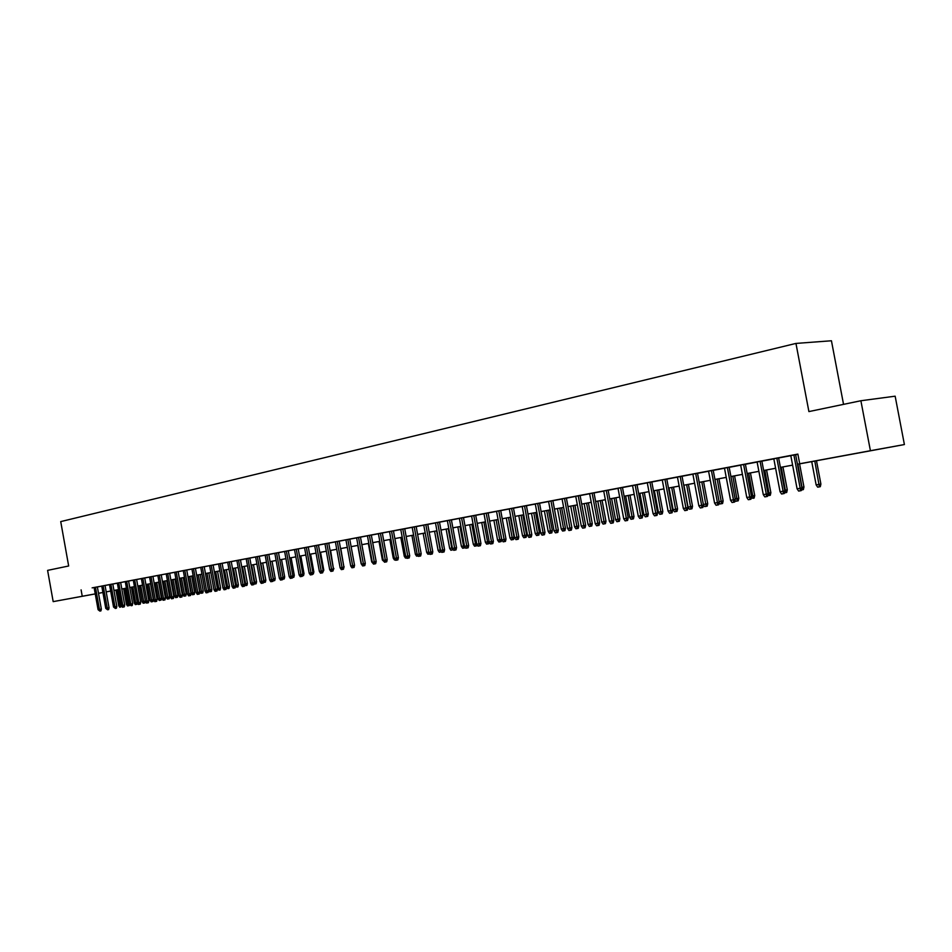 <?xml version="1.0" encoding="UTF-8"?>
<svg xmlns="http://www.w3.org/2000/svg" width="952" height="952" viewBox="0 0 952 952"><rect width="100%" height="100%" fill="white"/><g stroke="black" fill="none" stroke-linecap="round" stroke-linejoin="round"><path stroke-width="1.43" d="M73.851 597.832L91.701 594.56L73.851 597.832M856.645 453.283L879.077 449.189L856.645 453.283M843.543 404.362L831.441 340.768L795.955 343.422L60.726 521.601L68.663 565.988L47.6 570.379L53.181 601.628L95.236 593.881M795.955 343.422L808.902 411.585L860.882 400.744L895.154 396.187L904.4 444.548L797.443 464.255M115.954 590.109L113.966 590.478L115.954 590.097M110.67 591.085L106.184 591.882M98.496 593.286L102.911 592.477L98.508 593.322M95.248 593.929L53.181 601.628M101.34 609.101L100.912 610.898L99.865 611.101L99.448 609.458L101.34 609.101L97.354 586.884L99.329 586.527L92.13 587.86L94.093 587.503L98.08 609.697L99.448 609.458L95.474 587.229M101.757 586.039L105.767 608.376L109.04 607.769L105.029 585.42L107.017 585.063L101.757 586.063M112.8 583.969L107.505 584.944L109.504 584.587L113.538 607.031L114.942 606.781L110.908 584.302M120.642 582.493L115.311 583.469L117.334 583.112L121.392 605.662L122.808 605.424L118.75 582.814M132.661 603.687L132.233 605.52L131.174 605.722L130.769 604.044L132.661 603.687L128.579 580.97L130.626 580.601L123.213 581.97L125.259 581.612L129.329 604.294L130.769 604.044L126.687 581.315M140.718 602.295L140.277 604.127L139.23 604.33L138.825 602.652L140.718 602.295L136.612 579.447L138.671 579.078L131.209 580.458L133.268 580.089L137.374 602.902L138.825 602.652L134.708 579.792M141.36 578.542L145.489 601.497L148.857 600.879L144.728 577.912L146.81 577.531L141.36 578.554M149.547 576.983L153.712 600.081L157.092 599.451L152.927 576.353L155.045 575.972L149.559 577.007M166.231 573.913L155.711 575.817L157.842 575.436L162.018 598.641L163.53 598.38L159.341 575.139M169.635 573.211L166.219 573.854M178.131 571.605L174.692 572.247M190.995 593.596L190.543 595.5L189.484 595.702L189.091 593.953L190.995 593.596L186.723 569.95L188.912 569.558L181.082 571.01L183.272 570.629L187.532 594.226L189.091 593.953L184.819 570.308M195.422 568.332L191.935 568.987M204.216 566.666L200.717 567.321M209.595 565.619L213.938 589.657L217.461 589.014L213.105 564.952L215.366 564.548L209.595 565.643M222.125 563.275L216.306 564.346L218.579 563.941L222.958 588.098L224.589 587.812L220.209 563.608M231.229 561.549L225.374 562.632L227.671 562.215L232.074 586.527L233.728 586.23L229.313 561.882M236.87 560.454L241.308 584.921L244.89 584.266L240.451 559.776L242.784 559.36L236.881 560.478M249.793 558.039L243.843 559.133L246.187 558.717L250.65 583.302L252.351 583.017L247.877 558.372M259.241 556.242L253.256 557.348L255.612 556.932L260.11 581.672L261.824 581.375L257.326 556.575M265.156 555.099L269.69 580.018L273.331 579.351L268.797 554.409L271.201 553.981L265.156 555.123M283.041 577.662L282.577 579.685L281.506 579.899L281.137 578.031L283.041 577.662L278.484 552.577L280.911 552.136L272.403 553.719L274.819 553.29L279.376 578.34L281.137 578.031L276.568 552.933M284.6 551.41L289.194 576.638L292.883 575.96L288.277 550.72L290.729 550.28L284.6 551.434M298.214 548.864L292.038 550.006L294.501 549.566L299.118 574.925L300.927 574.615L296.286 549.197M308.258 546.96L302.034 548.114L304.533 547.662L309.186 573.187L311.007 572.866L306.342 547.293M323.133 570.736L322.645 572.807L321.586 573.009L321.217 571.105L323.133 570.736L318.432 545.008L320.967 544.556L312.161 546.198L314.684 545.746L319.372 571.426L321.217 571.105L316.516 545.365M324.953 543.77L329.678 569.641L333.462 568.939L328.738 543.057L331.296 542.604L324.965 543.794M339.186 541.105L335.378 541.831M349.753 539.106L345.921 539.832M356.607 537.773L361.427 564.143L365.294 563.441L360.451 537.047L356.607 537.809M371.304 535.024L364.771 536.226L367.436 535.762L372.291 562.263L374.267 561.93L369.388 535.357M382.299 532.942L375.707 534.155L378.396 533.679L383.299 560.359L385.286 560.014L380.383 533.275M393.438 530.835L386.786 532.061L389.511 531.573L394.437 558.431L396.46 558.086L391.522 531.168M404.719 528.693L398.019 529.931L400.768 529.443L405.742 556.48L407.789 556.123L402.803 529.026M412.168 527.253L417.19 554.504L419.261 554.147L421.165 553.766L416.155 526.504L418.951 526.004L412.18 527.289M432.791 551.755L432.279 553.969L431.22 554.183L430.887 552.136L432.791 551.755L427.745 524.302L430.566 523.802L420.927 525.599L423.747 525.099L428.793 552.493L430.887 552.136L425.83 524.659M439.491 522.112L435.469 522.874M451.403 519.851L447.345 520.625M463.469 517.567L459.388 518.34M475.714 515.258L471.597 516.032M493.374 541.283L492.85 543.568L491.791 543.782L491.482 541.652L493.374 541.283L488.114 512.866L491.113 512.331L480.998 514.223L483.985 513.687L489.233 542.045L491.482 541.652L486.222 513.223M506 539.094L505.464 541.402L504.417 541.605L504.108 539.463L506 539.094L500.704 510.486L503.739 509.951L493.517 511.843L496.539 511.307L501.823 539.855L504.108 539.463L498.812 510.843M513.473 508.106L509.272 508.903M522.184 506.416L527.563 535.405L531.799 534.631L526.408 505.619L529.526 505.06L522.184 506.452M539.546 503.168L532.156 504.536L535.286 503.977L540.712 533.132L543.092 532.727L537.666 503.489M548.578 501.418L554.04 530.823L558.336 530.038L552.862 500.609L556.051 500.038L548.578 501.454M562.061 498.872L567.57 528.491L571.89 527.694L566.38 498.051L569.605 497.468L562.061 498.896M580.089 495.492L572.485 496.896L575.746 496.313L581.303 526.111L583.79 525.683L578.221 495.802M599.617 522.898L599.058 525.325L598.034 525.528L597.761 523.267L599.617 522.898L594 492.815L597.32 492.232L586.337 494.267L589.633 493.683L595.238 523.707L597.761 523.267L592.144 493.172M613.79 520.447L613.231 522.886L612.207 523.1L611.934 520.815L613.79 520.447L608.126 490.137L611.481 489.542L600.379 491.613L603.723 491.018L609.375 521.256L611.934 520.815L606.281 490.494M622.465 487.46L618.027 488.305M632.544 485.52L638.292 516.258L642.778 515.437L637.019 484.675L640.458 484.056L632.544 485.556M651.799 481.914L647.289 482.759M666.793 479.07L662.259 479.927M677.443 477.012L683.346 508.463L686.118 507.987L687.927 507.618L682.025 476.155L685.607 475.512L677.455 477.047M697.495 473.251L692.889 474.132M713.215 470.276L708.562 471.157M729.173 467.253L724.496 468.146M745.392 464.183L736.896 465.754L740.668 465.076L746.784 497.491L749.736 496.98L743.607 464.481M761.862 461.065L757.114 461.97M778.605 457.9L773.821 458.805M797.443 464.231L814.21 461.137L799.704 463.767L797.871 454.092L94.105 587.539M97.366 586.956L101.769 586.123M105.041 585.504L109.516 584.647M112.812 584.028L117.346 583.171M120.654 582.541L125.271 581.672M128.591 581.041L133.28 580.149M136.624 579.518L141.372 578.626M144.74 577.983L149.571 577.067M152.951 576.424L157.853 575.496M169.646 573.271L174.704 572.307M178.143 571.664L183.284 570.688M186.735 570.034L191.947 569.046M195.434 568.392L200.729 567.38M204.228 566.726L209.607 565.702M213.129 565.036L218.591 564M222.137 563.334L227.683 562.275M231.241 561.609L236.893 560.538M240.463 559.859L246.199 558.776M249.805 558.098L255.624 556.991M259.253 556.301L265.168 555.183M268.821 554.492L274.83 553.35M278.496 552.66L284.612 551.505M288.301 550.803L294.513 549.625M298.226 548.923L304.545 547.733M308.269 547.019L314.695 545.805M318.444 545.091L324.977 543.866M328.749 543.152L335.39 541.89M339.186 541.164L345.933 539.891M349.765 539.165L356.619 537.868M360.475 537.142L367.448 535.821M371.316 535.083L378.408 533.751M382.311 533.001L389.523 531.644M393.45 530.895L400.78 529.514M404.731 528.765L412.192 527.348M416.167 526.599L423.759 525.159M427.757 524.397L435.48 522.945M439.503 522.184L447.357 520.696M451.415 519.923L459.399 518.412M463.481 517.638L471.609 516.103M475.726 515.318L483.997 513.759M488.138 512.973L496.551 511.379M500.716 510.593L509.284 508.963M513.485 508.178L522.208 506.523M526.432 505.726L535.31 504.048M539.558 503.239L548.59 501.525M552.886 500.716L562.085 498.979M566.392 498.158L575.758 496.385M580.113 495.564L589.645 493.755M594.024 492.922L603.735 491.089M608.149 490.256L618.038 488.376M622.477 487.543L632.556 485.627M637.031 484.782L647.301 482.842M651.811 481.986L662.271 480.01M666.805 479.142L677.467 477.13M682.037 476.262L692.901 474.203M697.507 473.334L708.574 471.24M713.226 470.359L724.508 468.217M729.184 467.337L740.692 465.159M745.404 464.267L757.126 462.053M761.886 461.149L773.833 458.888M778.629 457.971L790.814 455.675M795.646 454.758L797.907 454.33M795.634 454.675L790.803 455.591M360.439 537.047L363.093 536.583L360.463 537.083M860.882 400.744L870.414 450.712L904.4 444.548M81.099 589.871L82.241 596.261M799.704 463.767L870.414 450.712M106.184 591.87L110.658 591.037M113.954 590.43L118.5 589.597L113.954 590.442M121.808 588.979L126.426 588.134L121.82 588.99M129.758 587.515L134.446 586.646L129.758 587.527M145.418 601.081L144.99 602.89L143.966 603.08L143.169 603.223L142.145 601.688L145.418 601.081L142.55 585.171L137.79 586.039L142.55 585.147M145.918 584.528L150.749 583.635L145.918 584.54M159.043 582.124L154.129 583.029L159.043 582.112M167.433 580.577L162.447 581.493L167.421 580.553M175.918 579.006L170.848 579.947L175.906 578.995M179.345 578.352L184.486 577.412M193.173 575.817L187.96 576.781L193.173 575.805M196.659 575.163L201.955 574.187L196.659 575.175M205.453 573.532L210.844 572.545L205.465 573.556M214.367 571.89L219.841 570.879L214.367 571.902M228.944 569.213L223.387 570.248L228.944 569.201M232.502 568.546L238.155 567.499L232.502 568.558M241.737 566.833L247.472 565.774L241.737 566.856M251.078 565.119L256.909 564.036L251.078 565.131M260.539 563.37L266.465 562.275L260.539 563.382M270.106 561.597L276.128 560.49L270.106 561.62M279.793 559.812L285.921 558.681L279.805 559.824M289.61 558.003L295.834 556.849L289.61 558.015M299.547 556.17L305.866 554.992L299.547 556.182M309.602 554.302L316.028 553.124L309.602 554.326M319.789 552.422L326.322 551.22L319.789 552.446M330.106 550.518L336.746 549.292L330.106 550.542M340.554 548.59L347.302 547.352L340.554 548.614M351.133 546.638L358 545.377L351.133 546.65M368.829 543.39L361.855 544.675L368.829 543.366M372.708 542.652L379.8 541.343M383.704 540.629L390.927 539.296L383.715 540.641M394.854 538.57L402.196 537.214L394.854 538.582M406.147 536.476L413.62 535.107M417.595 534.37L425.187 532.965M429.197 532.227L436.92 530.799L429.197 532.239M440.954 530.05L448.82 528.598L440.966 530.074M452.878 527.848L460.875 526.373L452.878 527.872M464.957 525.623L473.096 524.124L464.969 525.635M485.496 521.851L477.214 523.374L485.484 521.827M489.637 521.065L498.063 519.506M502.228 518.745L510.808 517.162L502.239 518.757M515.008 516.377L523.731 514.77L515.008 516.4M527.967 513.985L536.845 512.343L527.967 514.009M541.105 511.557L550.149 509.891L541.105 511.581M554.445 509.094L563.643 507.404L554.445 509.118M567.963 506.607L577.34 504.869M581.696 504.072L591.24 502.299L581.696 504.084M595.619 501.49L605.341 499.705M609.756 498.884L619.669 497.051L609.768 498.907M624.107 496.23L634.199 494.374L624.107 496.254M638.673 493.541L648.955 491.648L638.673 493.564M653.465 490.815L663.937 488.888L653.465 490.839M668.482 488.043L679.145 486.067M694.603 483.235L683.726 485.246L694.591 483.223M699.208 482.367L710.287 480.32L699.208 482.39M714.94 479.463L726.233 477.38M730.922 476.512L742.429 474.393L730.922 476.535M747.153 473.513L758.887 471.347L747.153 473.537M775.618 468.277L763.647 470.49L775.606 468.265M792.611 465.147L780.414 467.396L792.611 465.123M726.233 477.404L714.94 479.487M679.145 486.091L668.482 488.067M605.353 499.717L595.631 501.514M577.34 504.893L567.975 506.619M498.063 519.53L489.637 521.077M425.199 532.977L417.607 534.381M413.62 535.119L406.159 536.5M379.812 541.367L372.708 542.676M184.498 577.424L179.357 578.376M793.885 454.961L800.192 488.257L801.929 487.9L801.322 490.577L800.358 490.78L800.192 488.257L797.086 488.792L790.791 455.544M801.929 487.9L795.622 454.639M800.358 490.78L798.633 491.077L797.086 488.792M820.898 484.044L820.315 486.674L819.374 486.865L817.673 487.162L816.15 484.913L820.898 484.044L816.483 460.732M819.374 486.865L814.793 461.054M816.15 484.913L811.723 461.613M776.844 458.186L783.103 491.208L784.853 490.851L784.246 493.517L783.282 493.707L783.103 491.208L780.057 491.732L773.809 458.769M784.853 490.851L778.605 457.852M783.282 493.707L781.58 494.005L780.057 491.732M760.089 461.363L766.289 494.112L768.05 493.755L767.455 496.397L766.467 496.599L766.289 494.112L763.29 494.635L757.102 461.934M768.05 493.755L761.862 461.03M766.467 496.599L764.801 496.885L763.29 494.635M751.509 496.623L750.926 499.241L749.938 499.443L749.736 496.98L751.509 496.623L745.38 464.148M749.938 499.443L748.296 499.717L746.784 497.491M727.376 467.563L733.457 499.8L735.241 499.431L734.646 502.037L733.659 502.239L733.457 499.8L730.553 500.3L724.484 468.11M735.241 499.431L729.161 467.218M733.659 502.239L732.052 502.513L730.553 500.3M801.834 487.4L803.952 486.984L799.573 463.862M803.952 486.984L803.369 489.59L802.429 489.792L797.871 464.171M802.429 489.792L801.465 489.947M784.757 490.351L787.28 489.863L782.937 466.932M787.28 489.863L786.697 492.458L785.745 492.66L781.223 467.242M785.745 492.66L784.388 492.886M767.955 493.267L770.87 492.708L766.562 469.955M770.87 492.708L770.287 495.29L769.335 495.48L764.849 470.276M769.335 495.48L767.621 495.635M751.426 496.135L754.71 495.516L750.45 472.93M754.71 495.516L754.127 498.063L753.175 498.265L748.712 473.251M753.175 498.265L751.199 497.991M711.406 470.585L717.427 502.573L719.224 502.204L718.641 504.786L717.641 504.988L717.427 502.573L714.571 503.061L708.562 471.121M719.224 502.204L713.203 470.24M717.641 504.988L716.059 505.262L714.571 503.061M735.146 498.955L738.8 498.265L734.575 475.857M738.8 498.265L738.228 500.8L737.264 501.002L732.838 476.178M737.264 501.002L735.682 501.276L735.039 500.312M695.686 473.56L701.648 505.298L703.457 504.929L702.873 507.487L701.874 507.69L701.648 505.298L698.839 505.786L692.877 474.096M703.457 504.929L697.495 473.215M701.874 507.69L700.315 507.963L698.839 505.786M719.129 501.728L723.139 500.978L718.95 478.749M723.139 500.978L722.568 503.501L721.604 503.691L717.201 479.07M721.604 503.691L720.045 503.965L719.129 502.608M687.927 507.618L687.356 510.153L686.344 510.355L680.204 476.488M686.344 510.355L684.809 510.629L683.346 508.463M703.361 504.453L707.717 503.656L703.564 481.581M707.717 503.656L707.146 506.155L706.17 506.345L701.803 481.914M706.17 506.345L704.647 506.607L703.433 504.822M664.96 479.38L670.827 510.629L672.647 510.26L672.076 512.783L671.065 512.985L670.827 510.629L668.102 511.105L662.247 479.891M672.647 510.26L666.793 479.034M671.065 512.985L669.553 513.247L668.102 511.105M692.52 506.285L691.961 508.761L690.973 508.963L689.474 509.225L688.046 507.107L692.52 506.285L688.403 484.389M690.973 508.963L686.642 484.711M688.046 507.107L683.929 485.211M649.954 482.224L655.773 513.235L657.594 512.866L657.023 515.365L656.011 515.567L655.773 513.235L653.084 513.699L647.277 482.723M657.594 512.866L651.787 481.879M656.011 515.567L654.524 515.829L653.084 513.699M677.562 508.88L677.003 511.343L676.015 511.533L674.528 511.795L673.112 509.701L677.562 508.88L673.481 487.138M676.015 511.533L671.696 487.472M673.112 509.701L669.03 487.959M642.778 515.437L642.207 517.912L641.184 518.114L635.174 485.02M641.184 518.114L639.72 518.364L638.292 516.258M662.818 511.438L662.259 513.878L661.271 514.08L659.807 514.33L658.403 512.247L662.818 511.438L658.772 489.852M661.271 514.08L656.987 490.185M658.403 512.247L654.357 490.673M620.621 487.781L626.333 518.328L628.177 517.959L627.606 520.423L626.583 520.625L626.333 518.328L623.727 518.78L618.015 488.269M628.177 517.959L622.465 487.424M626.583 520.625L625.143 520.875L623.727 518.78M648.288 513.949L647.741 516.377L646.753 516.579L645.301 516.817L643.909 514.758L648.288 513.949L644.278 492.529M646.753 516.579L642.493 492.862M643.909 514.758L639.899 493.338M612.207 523.1L610.779 523.338L609.375 521.256M633.984 516.436L633.437 518.84L632.437 519.03L631.021 519.28L629.629 517.233L633.984 516.436L629.998 495.171M632.437 519.03L628.201 495.504M629.629 517.233L625.654 495.968M598.034 525.528L596.63 525.766L595.238 523.707M619.883 518.876L619.336 521.268L618.336 521.458L616.932 521.708L615.563 519.673L619.883 518.876L615.932 497.765M618.336 521.458L614.135 498.098M615.563 519.673L611.624 498.562M585.658 525.314L585.099 527.717L584.064 527.932L583.79 525.683L585.658 525.314L580.089 495.457M584.064 527.932L582.683 528.17L581.303 526.111M605.984 521.279L605.436 523.648L604.437 523.85L603.056 524.088L601.7 522.065L605.984 521.279L602.069 500.324M604.437 523.85L600.26 500.657M601.7 522.065L597.785 501.121M571.89 527.694L571.343 530.085L570.308 530.288L564.512 498.408M570.308 530.288L568.951 530.526L567.57 528.491M592.287 523.659L591.739 526.004L590.74 526.206L589.383 526.444L588.027 524.433L592.287 523.659L588.407 502.846M590.74 526.206L586.587 503.18M588.027 524.433L584.147 503.632M558.336 530.038L557.789 532.418L556.753 532.62L550.982 500.966M556.753 532.62L555.409 532.846L554.04 530.823M578.78 525.992L578.245 528.336L577.233 528.538L575.9 528.765L574.556 526.777L578.78 525.992L574.937 505.333M577.233 528.538L573.116 505.667M574.556 526.777L570.712 506.119M544.972 532.346L544.425 534.703L543.39 534.917L543.092 532.727L544.972 532.346L539.534 503.132M543.39 534.917L542.057 535.143L540.712 533.132M565.464 528.3L564.941 530.621L563.929 530.823L562.608 531.049L561.275 529.074L565.464 528.3L561.644 507.785M563.929 530.823L559.824 508.118M561.275 529.074L557.455 508.558M531.799 534.631L531.252 536.976L530.216 537.178L524.528 505.976M530.216 537.178L528.907 537.404L527.563 535.405M552.338 530.573L551.815 532.882L550.803 533.084L549.494 533.31L548.173 531.347L552.338 530.573L548.554 510.201M550.803 533.084L546.722 510.546M548.173 531.347L544.389 510.974M511.581 508.427L516.924 537.249L518.804 536.88L518.269 539.201L517.222 539.415L516.924 537.249L514.604 537.654L509.272 508.868M518.804 536.88L513.461 508.07M517.222 539.415L515.936 539.629L514.604 537.654M539.403 532.822L538.88 535.107L537.856 535.31L536.571 535.536L535.262 533.584L539.403 532.822L535.643 512.592M537.856 535.31L533.81 512.926M535.262 533.584L531.502 513.354M504.417 541.605L503.156 541.831L501.823 539.855M526.635 535.024L526.111 537.297L525.099 537.499L523.826 537.725L522.529 535.786L526.635 535.024L522.91 514.937M525.099 537.499L521.077 515.282M522.529 535.786L518.804 515.698M491.791 543.782L490.542 543.997L489.233 542.045M514.056 537.214L513.533 539.463L512.509 539.665L511.26 539.891L509.963 537.963L514.056 537.214L510.355 517.257M512.509 539.665L508.511 517.602M509.963 537.963L506.274 518.007M473.81 515.579L479.023 543.806L480.927 543.437L480.391 545.71L479.344 545.913L479.023 543.806L476.809 544.187L471.597 515.996M480.927 543.437L475.702 515.222M479.344 545.913L478.106 546.127L476.809 544.187M501.633 539.367L501.121 541.605L500.097 541.807L498.872 542.021L497.575 540.105L501.633 539.367L497.967 519.542M500.097 541.807L496.123 519.887M497.575 540.105L493.909 520.292M461.565 517.9L466.742 545.924L468.646 545.555L468.122 547.817L467.063 548.019L466.742 545.924L464.552 546.305L459.388 518.316M468.646 545.555L463.469 517.543M467.063 548.019L465.849 548.233L464.552 546.305M489.257 542.081L488.876 543.711L486.639 544.127L485.365 542.223L487.543 541.843L483.902 522.136M487.852 543.913L487.543 541.843L489.138 541.533M485.365 542.223L481.724 522.541M449.499 520.185L454.628 548.031L456.532 547.65L456.008 549.899L454.961 550.101L454.628 548.031L452.462 548.4L447.345 520.589M456.532 547.65L451.391 519.828M454.961 550.101L453.759 550.315L452.462 548.4M477.071 544.592L476.797 545.793L474.572 546.198L473.311 544.318L475.464 543.937L471.847 524.362M475.774 545.996L475.464 543.937L476.714 543.699M473.311 544.318L469.693 524.766M437.587 522.434L442.68 550.089L444.584 549.721L444.072 551.946L443.013 552.16L442.68 550.089L440.55 550.458L435.457 522.838M444.584 549.721L439.491 522.077M443.013 552.16L441.823 552.362L440.55 550.458M431.22 554.183L430.054 554.385L428.793 552.493L429.043 554.028L427.9 554.231L426.674 552.398L423.164 533.358M421.165 553.766L420.653 555.968L419.594 556.182L414.239 526.861M419.594 556.182L418.44 556.373L417.19 554.504M465.064 547.067L464.885 547.84L462.672 548.245L461.411 546.377L463.541 546.008L459.959 526.563M463.85 548.043L463.541 546.008L464.469 545.829M461.411 546.377L457.829 526.956M453.212 549.506L450.927 550.268L449.677 548.412L451.783 548.043L448.213 528.729M452.093 550.066L452.378 547.924M449.677 548.412L446.119 529.122M441.49 551.862L439.336 552.255L438.098 550.411L440.169 550.054L436.635 530.871M440.49 552.065L440.467 549.994M438.098 550.411L434.564 531.252M409.693 555.754L409.182 557.943L408.122 558.146L407.789 556.123L409.693 555.754L404.719 528.669M408.122 558.146L406.992 558.348L405.742 556.48M426.674 552.398L428.709 552.041M429.733 553.897L429.043 554.028M398.376 557.717L397.865 559.883L396.805 560.097L396.46 558.086L398.376 557.717L393.426 530.799M396.805 560.097L395.687 560.288L394.437 558.431M418.13 555.897L416.619 556.17L415.393 554.35L411.918 535.429M415.393 554.35L417.107 554.052M417.595 555.111L417.738 555.98M387.202 559.645L386.702 561.799L385.631 562.013L385.286 560.014L387.202 559.645L382.299 532.906M385.631 562.013L384.525 562.204L383.299 560.359M406.671 557.884L405.481 558.086L404.267 556.277L400.804 537.487M404.267 556.277L405.659 556.028M376.171 561.549L375.671 563.691L374.612 563.905L374.267 561.93L376.171 561.549L371.304 534.988M374.612 563.905L373.517 564.096L372.291 562.263M395.377 559.824L394.485 559.978L393.271 558.181L389.844 539.51M393.271 558.181L394.354 557.991M365.294 563.441L364.794 565.571L363.735 565.774L358.547 537.404M363.735 565.774L362.652 565.964L361.427 564.143M384.215 561.74L382.418 560.062L379.027 541.51M382.418 560.062L383.216 559.919M347.837 539.439L352.633 565.667L354.549 565.298L354.049 567.416L352.99 567.618L352.633 565.667L350.717 566L345.921 539.796M354.549 565.298L349.741 539.07M352.99 567.618L351.919 567.797L350.717 566M373.208 563.643L371.708 561.918L368.341 543.485M337.258 541.438L342.03 567.499L343.934 567.13L343.446 569.236L342.387 569.439L342.03 567.499L340.126 567.832L335.366 541.795M343.934 567.13L339.174 541.081M342.387 569.439L341.328 569.617L340.126 567.832M362.343 565.512L361.141 563.751L357.785 545.425M333.462 568.939L332.974 571.033L331.915 571.236L326.822 543.413M331.915 571.236L330.88 571.414L329.678 569.641M321.586 573.009L320.55 573.187L319.372 571.426M343.862 566.702L340.792 548.566M344.1 566.654L343.565 568.713M312.922 572.497L312.435 574.556L311.375 574.77L311.007 572.866L312.922 572.497L308.258 546.936M311.375 574.77L310.364 574.937L309.186 573.187M333.39 568.522L330.606 550.446M333.89 568.427L333.093 570.522M302.843 574.246L302.355 576.293L301.296 576.495L300.927 574.615L302.843 574.246L298.202 548.84M301.296 576.495L300.296 576.674L299.118 574.925M323.049 570.319L323.811 570.177L320.55 552.303M323.811 570.177L322.764 572.307M292.883 575.96L292.407 577.995L291.336 578.209L286.373 551.077M291.336 578.209L290.348 578.376L289.194 576.638M312.851 572.092L313.851 571.902L310.614 554.135M313.851 571.902L313.375 573.913L312.553 574.068M281.506 579.899L280.531 580.065L279.376 578.34M302.76 573.842L304.009 573.604L300.796 555.944M304.009 573.604L303.545 575.603L302.498 575.71M273.331 579.351L272.867 581.363L271.796 581.565L266.881 554.766M271.796 581.565L270.832 581.731L269.69 580.018M292.811 575.579L294.299 575.294L291.098 557.741M294.299 575.294L293.835 577.269L292.514 577.519M292.669 576.852L292.8 577.471M263.74 581.006L263.264 583.005L262.205 583.207L261.824 581.375L263.74 581.006L259.23 556.218M262.205 583.207L261.253 583.374L260.11 581.672M282.982 577.281L284.696 576.948L281.518 559.502M284.696 576.948L284.231 578.923L282.685 579.221M282.97 577.995L283.196 579.125M254.255 582.648L253.791 584.635L252.732 584.837L252.351 583.017L254.255 582.648L249.793 558.003M252.732 584.837L251.792 585.004L250.65 583.302M273.26 578.971L275.211 578.59L272.058 561.252M275.211 578.59L274.747 580.553L273.712 580.756L270.19 561.597M273.712 580.756L272.974 580.887M244.89 584.266L244.426 586.242L243.367 586.444L238.535 560.133M243.367 586.444L242.439 586.611L241.308 584.921M263.668 580.637L265.834 580.22L262.704 562.977M265.834 580.22L265.382 582.172L264.347 582.374L260.836 563.322M264.347 582.374L263.395 582.493M235.644 585.861L235.18 587.824L234.121 588.038L233.728 586.23L235.644 585.861L231.229 561.525M234.121 588.038L233.204 588.193L232.074 586.527M254.196 582.279L256.576 581.827L253.47 564.691M256.576 581.827L256.124 583.766L255.088 583.969L251.602 565.036M255.088 583.969L253.982 583.838M226.505 587.443L226.04 589.395L224.981 589.609L224.589 587.812L226.505 587.443L222.113 563.251M224.981 589.609L224.077 589.764L222.958 588.098M244.831 583.897L247.425 583.409L244.331 566.369M247.425 583.409L246.973 585.337L245.937 585.539L242.474 566.714M245.937 585.539L244.676 585.183M217.461 589.014L217.008 590.954L215.949 591.156L211.201 565.309M215.949 591.156L215.045 591.311L213.938 589.657M235.572 585.504L238.381 584.98L235.311 568.047M238.381 584.98L237.929 586.896L236.893 587.098L233.442 568.38M236.893 587.098L235.489 586.503M202.3 566.999L206.632 590.918L208.536 590.561L208.083 592.489L207.024 592.691L206.632 590.918L205.037 591.204L200.717 567.297M208.536 590.561L204.216 566.642M207.024 592.691L206.132 592.846L205.037 591.204M226.433 587.087L229.432 586.527L226.386 569.689M229.432 586.527L228.992 588.431L227.956 588.633L224.517 570.034M227.956 588.633L226.409 587.812M193.506 568.665L197.802 592.453L199.718 592.084L199.254 594L198.206 594.203L197.802 592.453L196.231 592.727L191.935 568.963M199.718 592.084L195.41 568.308M198.206 594.203L197.326 594.357L196.231 592.727M217.401 588.645L220.602 588.062L217.568 571.319M220.602 588.062L220.15 589.954L219.115 590.157L215.711 571.664M219.115 590.157L217.437 589.11M189.484 595.702L188.615 595.857L187.532 594.226M208.476 590.192L211.856 589.574L208.845 572.925M211.856 589.574L211.415 591.454L210.38 591.656L206.989 573.271M210.38 591.656L209.511 591.799L208.488 590.264M176.227 571.938L180.464 595.452L182.367 595.083L181.927 596.975L180.868 597.178L180.464 595.452L178.928 595.714L174.692 572.223M182.367 595.083L178.131 571.581M180.868 597.178L180.011 597.332L178.928 595.714M203.228 591.073L202.776 592.941L201.753 593.144L200.896 593.286L199.825 591.692L203.228 591.073L200.229 574.52M201.753 593.144L198.373 574.865M199.825 591.692L196.838 575.139M167.73 573.544L171.943 596.928L173.847 596.559L173.407 598.439L172.348 598.641L171.943 596.928L170.42 597.19L166.207 573.83M173.847 596.559L169.635 573.187M172.348 598.641L171.503 598.796L170.42 597.19M194.684 592.549L194.244 594.405L193.22 594.607L192.363 594.75L191.304 593.167L194.684 592.549L191.709 576.091M193.22 594.607L189.853 576.436M191.304 593.167L188.329 576.71M165.422 598.011L164.982 599.891L163.922 600.093L163.53 598.38L165.422 598.011L161.233 574.782M163.922 600.093L163.09 600.236L162.018 598.641M186.247 594.012L185.807 595.869L184.771 596.059L183.938 596.202L182.879 594.631L186.247 594.012L183.284 577.65M184.771 596.059L181.427 577.983M182.879 594.631L179.928 578.269M157.092 599.451L156.652 601.319L155.604 601.521L151.035 576.71M155.604 601.521L154.771 601.664L153.712 600.081M177.893 595.452L177.453 597.297L176.429 597.499L175.596 597.642L174.549 596.071L177.893 595.452L174.954 579.185M176.429 597.499L173.109 579.53M174.549 596.071L171.61 579.804M148.857 600.879L148.417 602.735L147.37 602.937L142.824 578.257M147.37 602.937L146.548 603.08L145.489 601.497M169.635 596.892L169.206 598.725L168.183 598.915L167.362 599.058L166.314 597.499L169.635 596.892L166.719 580.708M168.183 598.915L164.875 581.041M166.314 597.499L163.399 581.315M139.23 604.33L138.421 604.472L137.374 602.902M161.471 598.308L161.043 600.129L160.019 600.319L159.21 600.462L158.163 598.915L161.471 598.308L158.579 582.207M160.019 600.319L156.723 582.553M158.163 598.915L155.271 582.814M131.174 605.722L129.329 604.294M153.403 599.7L152.975 601.509L151.951 601.712L151.142 601.854L150.107 600.307L153.403 599.7L150.523 583.695M151.951 601.712L148.667 584.04M150.107 600.307L147.227 584.302M124.7 605.055L124.272 606.876L123.224 607.078L122.808 605.424L124.7 605.055L120.642 582.469M123.224 607.078L122.427 607.221L121.392 605.662M143.966 603.08L140.706 585.504M142.145 601.688L139.278 585.766M116.822 606.424L116.394 608.233L115.347 608.435L114.942 606.781L116.822 606.424L112.788 583.957M115.347 608.435L113.538 607.031M137.397 602.949L137.1 604.246L135.291 604.579L134.268 603.056L135.672 602.806L132.828 586.967M136.076 604.437L135.672 602.806L137.29 602.497M134.268 603.056L131.424 587.217M109.04 607.769L108.611 609.577L107.564 609.768L103.149 585.777M107.564 609.768L105.767 608.376M129.52 604.579L129.282 605.591L127.485 605.924L126.473 604.401L127.865 604.163L125.033 588.395M128.258 605.781L127.865 604.163L129.258 603.889M126.473 604.401L123.641 588.657M99.865 611.101L98.08 609.697M121.737 606.186L119.773 607.245L118.762 605.734L120.142 605.496L117.322 589.823M120.535 607.114L120.142 605.496L121.32 605.27M118.762 605.734L115.942 590.073"/></g></svg>
